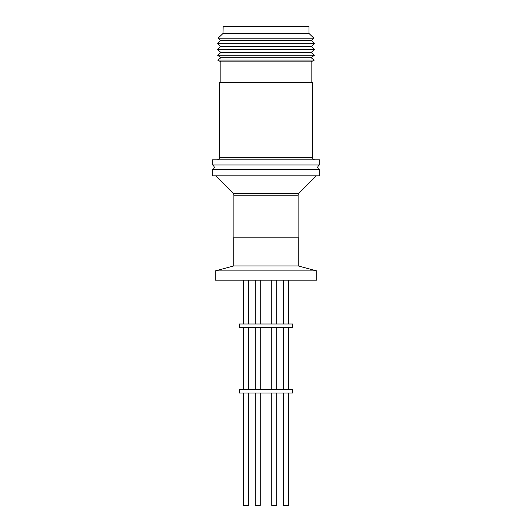 <?xml version="1.0" encoding="UTF-8"?>
<svg xmlns="http://www.w3.org/2000/svg" width="532" height="532" viewBox="0 0 532 532"><rect width="100%" height="100%" fill="white"/><g stroke="black" fill="none" stroke-linecap="round" stroke-linejoin="round"><path stroke-width="0.8" d="M308.979 33.476L308.979 26.6L223.147 26.6L223.021 33.476L308.979 33.476L313.94 38.198L218.06 38.198L220.574 40.472L311.426 40.472L313.94 38.198M220.574 40.472L217.648 43.717L314.352 43.717L311.426 40.472M217.648 43.717L220.574 46.364L311.426 46.364L314.352 43.717M220.574 46.364L217.648 49.602L314.352 49.602L311.426 46.364M217.648 49.602L220.873 52.515L311.127 52.515L314.352 49.602M220.873 52.515L217.648 55.248L314.352 55.248L311.127 52.515M217.648 55.248L220.873 57.709L311.127 57.709L314.352 55.248M220.873 57.709L217.648 60.076L314.352 60.076L311.127 57.709M217.648 60.076L220.873 61.845L311.127 61.845L314.352 60.076M220.873 61.845L220.873 82.473M311.127 61.845L311.127 82.473M217.216 159.839A2.148 2.148 0 0 0 219.364 157.691L219.364 82.473L312.636 82.473L312.636 157.691A2.148 2.148 0 0 0 314.784 159.839M212.275 159.839L319.725 159.839L319.725 164.993L212.275 164.993L212.275 159.839M212.275 175.826L319.725 175.826L319.725 169.721L212.275 169.721L212.275 175.826M215.633 175.826L233.136 193.335L298.864 193.335L316.367 175.826M233.136 193.335A2.58 2.58 0 0 1 233.894 195.158L233.894 237.206M298.864 193.335A2.58 2.58 0 0 0 298.106 195.158L233.894 195.158M298.106 237.206L298.106 195.158M298.233 265.947L298.233 237.206L233.767 237.206L233.767 265.947L298.233 265.947L316.72 270.901L316.72 280.184L215.28 280.184L215.28 270.901L316.72 270.901M233.767 265.947L215.28 270.901M288.457 280.184L288.457 323.995L288.457 280.184M243.543 280.184L243.543 323.995L243.543 280.184M248.351 280.184L248.351 323.995M283.649 280.184L283.649 323.995M260.241 280.184L260.241 323.995M271.759 280.184L271.759 323.995M239.353 323.995L292.647 323.995L292.647 327.433L239.353 327.433L239.353 323.995M271.759 327.433L271.759 389.557M260.241 327.433L260.241 389.557M243.543 327.433L243.543 389.557L243.543 327.433M288.457 327.433L288.457 389.557L288.457 327.433M283.649 327.433L283.649 389.557M248.351 327.433L248.351 389.557M239.353 389.557L292.647 389.557L292.647 392.995L239.353 392.995L239.353 389.557M271.759 392.995L271.759 505.4L276.713 505.4L276.713 392.995M255.287 505.4L255.287 392.995L255.287 505.4L260.241 505.4L260.241 392.995M243.543 505.4L243.543 392.995L243.543 505.4L248.351 505.4L248.351 392.995M283.649 505.4L283.649 392.995L283.649 505.4L288.457 505.4L288.457 392.995M219.364 157.691L312.636 157.691M318.774 169.721L317.577 167.361L318.774 164.993M213.226 169.721L214.423 167.361L213.226 164.993M276.713 280.184L276.713 323.995M260.101 280.184L260.101 323.995M276.713 327.433L276.713 389.557M260.101 327.433L260.101 389.557M260.101 392.995L260.101 505.4M223.021 33.476L218.06 38.198M271.899 280.184L271.899 323.995M255.287 280.184L255.287 323.995L255.287 280.184M255.287 327.433L255.287 389.557L255.287 327.433M271.899 327.433L271.899 389.557M271.899 392.995L271.899 505.4"/></g></svg>
